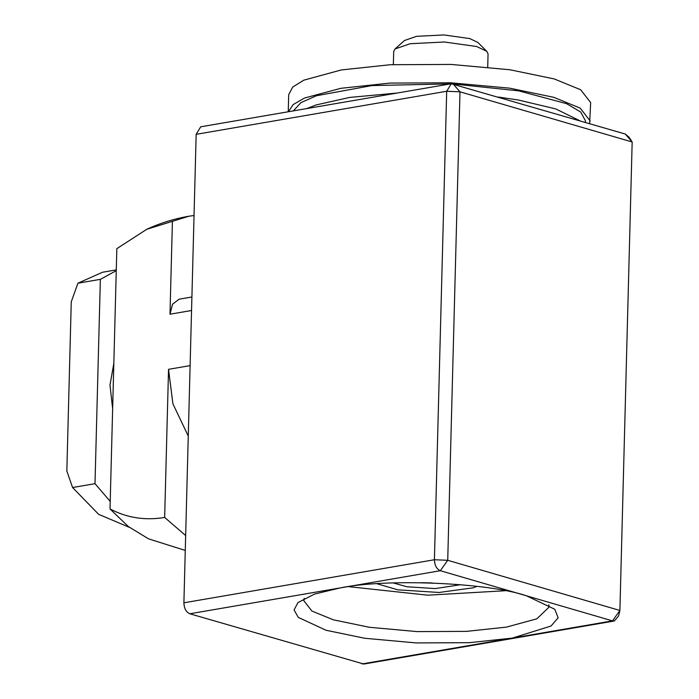 <?xml version="1.0" encoding="UTF-8"?>
<svg xmlns="http://www.w3.org/2000/svg" width="699" height="699" viewBox="0 0 699 699"><rect width="100%" height="100%" fill="white"/><g stroke="black" fill="none" stroke-linecap="round" stroke-linejoin="round"><path stroke-width="1.05" d="M129.359 527.334L98.646 514.333L72.574 487.526L66.833 471.039L71.263 301.819L77.921 283.2L102.535 272.243L116.279 269.884M77.921 283.2L100.359 279.347L95.003 483.673L72.574 487.526M116.261 270.662L100.359 279.347M185.27 550.436L148.555 538.85L128.249 526.478L110.023 508.942L116.838 248.661L146.79 229.272L188.957 216.209L194.042 215.528M185.654 535.548L164.658 517.443C145.13 520.694 126.912 517.863 110.023 508.942M172.417 221.207L169.988 314.209L191.552 310.505M191.902 296.988L179.084 299.189L172.539 304.231L169.988 314.209M95.003 483.673L110.215 501.419M113.832 363.393L109.979 385.088L112.644 408.688M190.111 365.621L168.538 369.325L164.658 517.443M168.538 369.325L172.915 403.847L188.267 436.071M526.417 595.793C488.304 582.616 385.848 578.3 340.116 587.938L314.55 594.08L297.984 602.555L294.096 609.904L298.255 617.374L325.996 630.245L364.721 638.266L416.22 642.931L469.361 642.678L512.297 638.1L551.022 626.024L558.143 617.829L554.796 609.275L526.417 595.793L612.499 620.878L614.342 620.992L618.563 616.029L619.899 610.463L447.727 560.301L459.994 91.822L632.167 141.984L625.247 134.025L451.239 83.749L446.687 91.263L434.42 559.742C434.664 565.395 436.63 569.056 440.326 570.716L526.417 595.793M548.776 604.775L549.117 607.047L536.876 618.807L506.382 627.125L466.521 631.372L417.172 631.608L369.352 627.274L333.397 619.83L311.903 611.048L303.777 600.624L304.231 598.37M451.239 83.749L200.718 126.807L196.166 134.322L183.898 602.8C184.143 608.453 186.109 612.114 189.805 613.774L363.821 664.05L614.342 620.992M348.486 586.636L427.788 595.181L505.202 590.734M361.977 663.936L612.499 620.878L619.899 610.463L632.167 141.984L629.048 137.179L625.247 134.025M306.678 108.598L316.166 104.929L349.631 97.432L397.181 93.037M498.256 97.03L518.431 100.027L555.766 108.913L580.065 120.866M293.335 110.888L300.963 102.613L316.411 95.737L371.859 85.584L450.497 83.88M453.581 84.02L518.675 90.844L566.566 103.679L580.738 112.058L585.456 120.813L585.413 122.421M393.354 64.561L393.694 51.446L395.084 48.947L410.13 43.722L444.442 42.001L476.666 46.527L486.801 51.342L488.059 53.919L487.719 67.034M486.801 51.342L477.863 42.429L469.754 38.576L443.97 34.95L416.525 36.331L404.485 40.507L395.084 48.947M589.633 123.644L590.655 102.561L580.651 89.734L554.202 78.926L509.947 69.76L451.091 64.43L390.357 64.719L341.287 69.952L303.759 80.184L292.68 87.078L288.696 94.662L288.25 111.761M590.174 120.936L580.17 108.109L553.722 97.301L509.466 88.135L450.602 82.797L389.876 83.085L340.806 88.319L304.484 98.035L293.213 104.544L288.355 111.744M393.188 582.914L406.853 586.749L435.311 588.584L460.755 584.687M432.445 582.966L421.549 582.678M376.936 583.735L397.748 589.807L439.016 592.472L473.284 587.807L476.928 586.356M189.805 613.774L440.326 570.716L447.727 560.301L434.42 559.742L183.898 602.8M453.074 83.871L459.994 91.822L446.687 91.263L196.166 134.322M146.79 229.272C160.272 223.086 174.331 218.726 188.957 216.209"/></g></svg>
